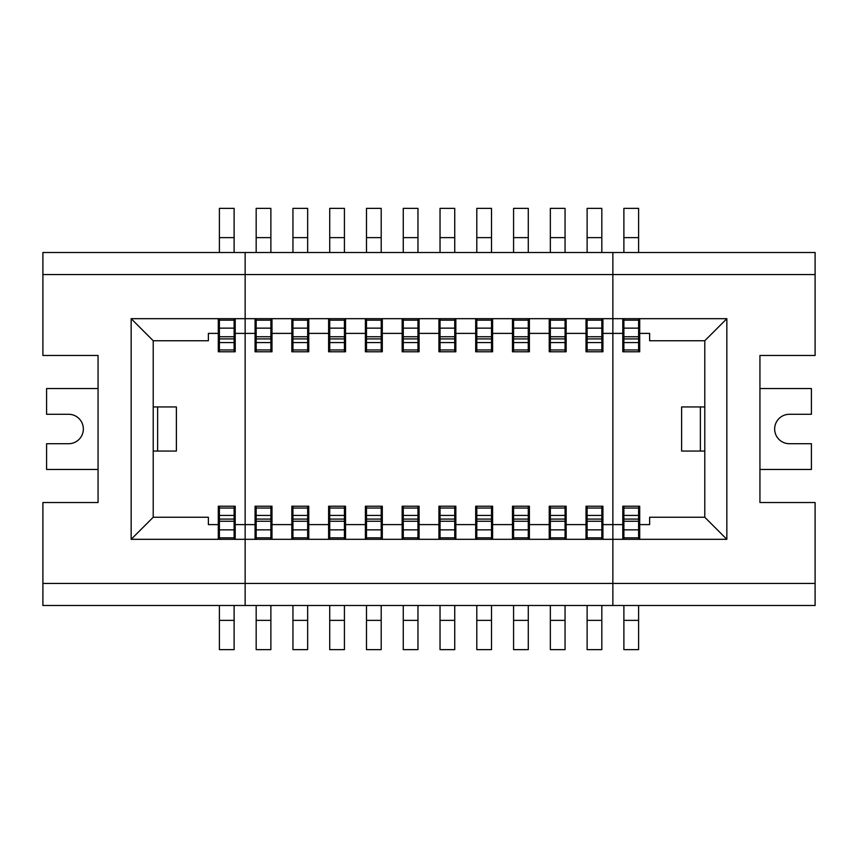 <?xml version="1.0" encoding="UTF-8"?>
<svg xmlns="http://www.w3.org/2000/svg" width="858" height="858" viewBox="0 0 858 858"><rect width="100%" height="100%" fill="white"/><g stroke="black" fill="none" stroke-linecap="round" stroke-linejoin="round"><path stroke-width="1.29" d="M42.9 274.56L42.9 252.499L612.859 252.499L612.859 318.683L612.859 252.499L815.1 252.499L815.1 274.56L245.141 274.56L245.141 318.683L245.141 252.499L245.141 274.56L42.9 274.56L42.9 355.459L98.059 355.459L98.059 502.541L42.9 502.541L42.9 583.44L245.141 583.44L245.141 539.317L245.141 605.501L612.859 605.501L612.859 539.317L612.859 605.501L815.1 605.501L815.1 502.541L759.941 502.541L759.941 355.459L815.1 355.459L815.1 274.56M218.297 539.317L218.297 506.22L235.21 506.22L235.21 539.317L131.156 539.317L131.156 318.683L245.141 318.683L245.141 333.397L245.141 318.683L612.859 318.683L612.859 524.603L612.859 318.683L639.703 318.683L639.703 351.78L622.79 351.78L622.79 318.683M586.014 539.317L586.014 506.22L602.927 506.22L602.927 524.603L612.859 524.603L612.859 539.317L612.859 524.603L622.79 524.603L622.79 506.22L639.703 506.22L639.703 539.317L245.141 539.317L245.141 333.397L245.141 539.317L235.21 539.317M638.599 252.499L638.599 237.634L623.884 237.634L623.884 252.499M623.884 237.634L623.884 208.376L638.599 208.376L638.599 237.634M623.884 318.683L623.884 349.946L638.599 349.946L638.599 351.78M638.599 349.946L638.599 318.683M623.884 351.78L623.884 349.946M623.884 320.152L638.599 320.152M623.884 338.91L638.599 338.91M623.884 342.589L638.599 342.589M681.617 406.939L700.375 406.939L700.375 451.061L681.617 451.061L681.617 406.939M622.79 333.397L602.927 333.397L602.927 351.78L586.014 351.78L586.014 318.683M42.9 583.44L42.9 605.501L245.141 605.501L245.141 583.44L815.1 583.44M639.703 318.683L726.844 318.683L726.844 539.317L639.703 539.317M759.941 388.556L811.421 388.556L811.421 414.296L789.36 414.296A14.704 14.704 0 0 0 774.656 429A14.704 14.704 0 0 0 789.36 443.704L811.421 443.704L811.421 469.444L759.941 469.444M726.844 539.317L704.783 517.256L704.783 340.744L649.624 340.744L649.624 333.397L639.703 333.397M704.783 340.744L726.844 318.683M704.783 517.256L649.624 517.256L649.624 524.603L639.703 524.603M638.599 539.317L638.599 506.22M638.599 605.501L638.599 649.624L623.884 649.624L623.884 605.501M623.884 539.317L623.884 506.22M622.79 539.317L622.79 524.603M638.599 620.366L623.884 620.366M623.884 515.411L638.599 515.411M623.884 519.09L638.599 519.09M623.884 537.848L638.599 537.848M704.783 406.939L700.375 406.939M700.375 451.061L704.783 451.061M271.986 318.683L271.986 351.78L255.073 351.78L255.073 333.397L235.21 333.397L235.21 351.78L218.297 351.78L218.297 318.683M270.881 252.499L270.881 237.634L256.177 237.634L256.177 252.499M256.177 237.634L256.177 208.376L270.881 208.376L270.881 237.634M256.177 318.683L256.177 349.946L270.881 349.946L270.881 351.78M270.881 349.946L270.881 318.683M602.927 318.683L602.927 333.397M255.073 539.317L255.073 506.22L271.986 506.22L271.986 524.603L291.838 524.603L291.838 506.22L308.762 506.22L308.762 524.603L328.614 524.603L328.614 506.22L345.527 506.22L345.527 524.603L365.39 524.603L365.39 506.22L382.303 506.22L382.303 524.603L402.155 524.603L402.155 506.22L419.069 506.22L419.069 524.603L438.931 524.603L438.931 506.22L455.845 506.22L455.845 524.603L475.697 524.603L475.697 506.22L492.61 506.22L492.61 524.603L512.473 524.603L512.473 506.22L529.386 506.22L529.386 524.603L549.238 524.603L549.238 506.22L566.162 506.22L566.162 539.317M308.762 318.683L308.762 351.78L291.838 351.78L291.838 333.397L271.986 333.397M345.527 318.683L345.527 351.78L328.614 351.78L328.614 318.683M382.303 318.683L382.303 351.78L365.39 351.78L365.39 318.683M419.069 318.683L419.069 351.78L402.155 351.78L402.155 318.683M455.845 318.683L455.845 351.78L438.931 351.78L438.931 318.683M492.61 318.683L492.61 351.78L475.697 351.78L475.697 318.683M529.386 318.683L529.386 351.78L512.473 351.78L512.473 318.683M566.162 318.683L566.162 351.78L549.238 351.78L549.238 318.683M602.927 524.603L602.927 539.317M565.057 539.317L565.057 506.22M565.057 605.501L565.057 649.624L550.343 649.624L550.343 605.501M550.343 539.317L550.343 506.22M528.281 539.317L528.281 506.22M528.281 605.501L528.281 649.624L513.577 649.624L513.577 605.501M513.577 539.317L513.577 506.22M491.516 539.317L491.516 506.22M491.516 605.501L491.516 649.624L476.801 649.624L476.801 605.501M476.801 539.317L476.801 506.22M454.74 539.317L454.74 506.22M454.74 605.501L454.74 649.624L440.036 649.624L440.036 605.501M440.036 539.317L440.036 506.22M417.964 539.317L417.964 506.22M417.964 605.501L417.964 649.624L403.26 649.624L403.26 605.501M403.26 539.317L403.26 506.22M381.199 539.317L381.199 506.22M381.199 605.501L381.199 649.624L366.484 649.624L366.484 605.501M366.484 539.317L366.484 506.22M344.423 539.317L344.423 506.22M344.423 605.501L344.423 649.624L329.719 649.624L329.719 605.501M329.719 539.317L329.719 506.22M307.657 539.317L307.657 506.22M307.657 605.501L307.657 649.624L292.943 649.624L292.943 605.501M292.943 539.317L292.943 506.22M270.881 539.317L270.881 506.22M270.881 605.501L270.881 649.624L256.177 649.624L256.177 605.501M256.177 539.317L256.177 506.22M271.986 524.603L271.986 539.317M270.881 620.366L256.177 620.366M256.177 515.411L270.881 515.411M256.177 519.09L270.881 519.09M256.177 537.848L270.881 537.848M291.838 539.317L291.838 524.603M308.762 524.603L308.762 539.317M307.657 620.366L292.943 620.366M292.943 515.411L307.657 515.411M292.943 519.09L307.657 519.09M292.943 537.848L307.657 537.848M328.614 539.317L328.614 524.603M345.527 524.603L345.527 539.317M344.423 620.366L329.719 620.366M329.719 515.411L344.423 515.411M329.719 519.09L344.423 519.09M329.719 537.848L344.423 537.848M365.39 539.317L365.39 524.603M382.303 524.603L382.303 539.317M381.199 620.366L366.484 620.366M366.484 515.411L381.199 515.411M366.484 519.09L381.199 519.09M366.484 537.848L381.199 537.848M402.155 539.317L402.155 524.603M419.069 524.603L419.069 539.317M417.964 620.366L403.26 620.366M403.26 515.411L417.964 515.411M403.26 519.09L417.964 519.09M403.26 537.848L417.964 537.848M438.931 539.317L438.931 524.603M455.845 524.603L455.845 539.317M454.74 620.366L440.036 620.366M440.036 515.411L454.74 515.411M440.036 519.09L454.74 519.09M440.036 537.848L454.74 537.848M475.697 539.317L475.697 524.603M492.61 524.603L492.61 539.317M491.516 620.366L476.801 620.366M476.801 515.411L491.516 515.411M476.801 519.09L491.516 519.09M476.801 537.848L491.516 537.848M512.473 539.317L512.473 524.603M529.386 524.603L529.386 539.317M528.281 620.366L513.577 620.366M513.577 515.411L528.281 515.411M513.577 519.09L528.281 519.09M513.577 537.848L528.281 537.848M549.238 539.317L549.238 524.603M565.057 620.366L550.343 620.366M550.343 515.411L565.057 515.411M550.343 519.09L565.057 519.09M550.343 537.848L565.057 537.848M566.162 524.603L586.014 524.603M255.073 524.603L235.21 524.603M587.119 605.501L587.119 620.366L601.823 620.366L601.823 605.501M601.823 620.366L601.823 649.624L587.119 649.624L587.119 620.366M601.823 539.317L601.823 508.054L587.119 508.054L587.119 506.22M587.119 508.054L587.119 539.317M601.823 506.22L601.823 508.054M601.823 537.848L587.119 537.848M601.823 519.09L587.119 519.09M601.823 515.411L587.119 515.411M255.073 333.397L255.073 318.683M256.177 351.78L256.177 349.946M256.177 320.152L270.881 320.152M256.177 338.91L270.881 338.91M256.177 342.589L270.881 342.589M291.838 333.397L291.838 318.683M307.657 252.499L307.657 237.634L292.943 237.634L292.943 252.499M292.943 237.634L292.943 208.376L307.657 208.376L307.657 237.634M292.943 318.683L292.943 349.946L307.657 349.946L307.657 351.78M307.657 349.946L307.657 318.683M292.943 351.78L292.943 349.946M292.943 320.152L307.657 320.152M292.943 338.91L307.657 338.91M292.943 342.589L307.657 342.589M344.423 252.499L344.423 237.634L329.719 237.634L329.719 252.499M329.719 237.634L329.719 208.376L344.423 208.376L344.423 237.634M329.719 318.683L329.719 349.946L344.423 349.946L344.423 351.78M344.423 349.946L344.423 318.683M329.719 351.78L329.719 349.946M329.719 320.152L344.423 320.152M329.719 338.91L344.423 338.91M329.719 342.589L344.423 342.589M601.823 252.499L601.823 237.634L587.119 237.634L587.119 252.499M587.119 237.634L587.119 208.376L601.823 208.376L601.823 237.634M587.119 318.683L587.119 349.946L601.823 349.946L601.823 351.78M601.823 349.946L601.823 318.683M587.119 351.78L587.119 349.946M565.057 252.499L565.057 237.634L550.343 237.634L550.343 252.499M550.343 237.634L550.343 208.376L565.057 208.376L565.057 237.634M550.343 318.683L550.343 349.946L565.057 349.946L565.057 351.78M565.057 349.946L565.057 318.683M550.343 351.78L550.343 349.946M528.281 252.499L528.281 237.634L513.577 237.634L513.577 252.499M513.577 237.634L513.577 208.376L528.281 208.376L528.281 237.634M513.577 318.683L513.577 349.946L528.281 349.946L528.281 351.78M528.281 349.946L528.281 318.683M513.577 351.78L513.577 349.946M491.516 252.499L491.516 237.634L476.801 237.634L476.801 252.499M476.801 237.634L476.801 208.376L491.516 208.376L491.516 237.634M476.801 318.683L476.801 349.946L491.516 349.946L491.516 351.78M491.516 349.946L491.516 318.683M476.801 351.78L476.801 349.946M454.74 252.499L454.74 237.634L440.036 237.634L440.036 252.499M440.036 237.634L440.036 208.376L454.74 208.376L454.74 237.634M440.036 318.683L440.036 349.946L454.74 349.946L454.74 351.78M454.74 349.946L454.74 318.683M440.036 351.78L440.036 349.946M417.964 252.499L417.964 237.634L403.26 237.634L403.26 252.499M403.26 237.634L403.26 208.376L417.964 208.376L417.964 237.634M403.26 318.683L403.26 349.946L417.964 349.946L417.964 351.78M417.964 349.946L417.964 318.683M403.26 351.78L403.26 349.946M381.199 252.499L381.199 237.634L366.484 237.634L366.484 252.499M366.484 237.634L366.484 208.376L381.199 208.376L381.199 237.634M366.484 318.683L366.484 349.946L381.199 349.946L381.199 351.78M381.199 349.946L381.199 318.683M366.484 351.78L366.484 349.946M366.484 320.152L381.199 320.152M366.484 338.91L381.199 338.91M366.484 342.589L381.199 342.589M382.303 333.397L402.155 333.397M403.26 320.152L417.964 320.152M403.26 338.91L417.964 338.91M403.26 342.589L417.964 342.589M419.069 333.397L438.931 333.397M440.036 320.152L454.74 320.152M440.036 338.91L454.74 338.91M440.036 342.589L454.74 342.589M455.845 333.397L475.697 333.397M476.801 320.152L491.516 320.152M476.801 338.91L491.516 338.91M476.801 342.589L491.516 342.589M492.61 333.397L512.473 333.397M513.577 320.152L528.281 320.152M513.577 338.91L528.281 338.91M513.577 342.589L528.281 342.589M529.386 333.397L549.238 333.397M550.343 320.152L565.057 320.152M550.343 338.91L565.057 338.91M550.343 342.589L565.057 342.589M566.162 333.397L586.014 333.397M587.119 320.152L601.823 320.152M587.119 338.91L601.823 338.91M587.119 342.589L601.823 342.589M365.39 333.397L345.527 333.397M328.614 333.397L308.762 333.397M219.401 605.501L219.401 620.366L234.116 620.366L234.116 605.501M234.116 620.366L234.116 649.624L219.401 649.624L219.401 620.366M234.116 539.317L234.116 508.054L219.401 508.054L219.401 506.22M219.401 508.054L219.401 539.317M234.116 506.22L234.116 508.054M234.116 537.848L219.401 537.848M234.116 519.09L219.401 519.09M234.116 515.411L219.401 515.411M176.383 451.061L157.625 451.061L157.625 406.939L176.383 406.939L176.383 451.061M235.21 318.683L235.21 333.397M98.059 469.444L46.579 469.444L46.579 443.704L68.64 443.704A14.704 14.704 0 0 0 83.344 429A14.704 14.704 0 0 0 68.64 414.296L46.579 414.296L46.579 388.556L98.059 388.556M131.156 318.683L153.217 340.744L153.217 517.256L208.376 517.256L208.376 524.603L218.297 524.603M153.217 517.256L131.156 539.317M153.217 340.744L208.376 340.744L208.376 333.397L218.297 333.397M219.401 237.634L219.401 208.376L234.116 208.376L234.116 237.634L219.401 237.634L219.401 252.499M219.401 318.683L219.401 351.78M234.116 351.78L234.116 342.589L219.401 342.589M234.116 342.589L234.116 338.91L219.401 338.91M234.116 338.91L234.116 320.152L219.401 320.152M234.116 320.152L234.116 318.683M234.116 252.499L234.116 237.634M157.625 406.939L153.217 406.939M153.217 451.061L157.625 451.061M623.884 328.142L638.599 328.142M623.884 336.754L638.599 336.754M623.884 508.054L638.599 508.054M623.884 521.246L638.599 521.246M623.884 529.858L638.599 529.858M256.177 508.054L270.881 508.054M256.177 521.246L270.881 521.246M256.177 529.858L270.881 529.858M292.943 508.054L307.657 508.054M292.943 521.246L307.657 521.246M292.943 529.858L307.657 529.858M329.719 508.054L344.423 508.054M329.719 521.246L344.423 521.246M329.719 529.858L344.423 529.858M366.484 508.054L381.199 508.054M366.484 521.246L381.199 521.246M366.484 529.858L381.199 529.858M403.26 508.054L417.964 508.054M403.26 521.246L417.964 521.246M403.26 529.858L417.964 529.858M440.036 508.054L454.74 508.054M440.036 521.246L454.74 521.246M440.036 529.858L454.74 529.858M476.801 508.054L491.516 508.054M476.801 521.246L491.516 521.246M476.801 529.858L491.516 529.858M513.577 508.054L528.281 508.054M513.577 521.246L528.281 521.246M513.577 529.858L528.281 529.858M550.343 508.054L565.057 508.054M550.343 521.246L565.057 521.246M550.343 529.858L565.057 529.858M601.823 529.858L587.119 529.858M601.823 521.246L587.119 521.246M256.177 328.142L270.881 328.142M256.177 336.754L270.881 336.754M292.943 328.142L307.657 328.142M292.943 336.754L307.657 336.754M329.719 328.142L344.423 328.142M329.719 336.754L344.423 336.754M366.484 328.142L381.199 328.142M366.484 336.754L381.199 336.754M403.26 328.142L417.964 328.142M403.26 336.754L417.964 336.754M440.036 328.142L454.74 328.142M440.036 336.754L454.74 336.754M476.801 328.142L491.516 328.142M476.801 336.754L491.516 336.754M513.577 328.142L528.281 328.142M513.577 336.754L528.281 336.754M550.343 328.142L565.057 328.142M550.343 336.754L565.057 336.754M587.119 328.142L601.823 328.142M587.119 336.754L601.823 336.754M234.116 529.858L219.401 529.858M234.116 521.246L219.401 521.246M234.116 349.946L219.401 349.946M234.116 336.754L219.401 336.754M234.116 328.142L219.401 328.142"/></g></svg>
